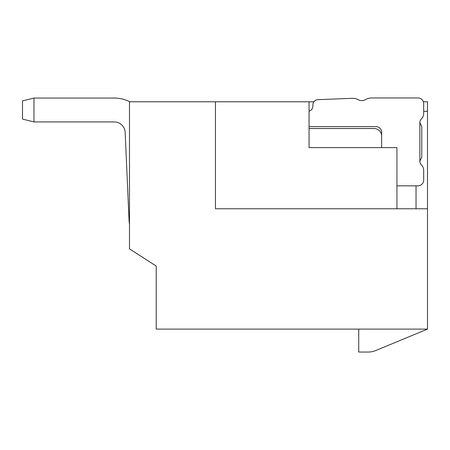 <?xml version="1.0" encoding="UTF-8"?>
<svg xmlns="http://www.w3.org/2000/svg" width="450" height="450" viewBox="0 0 450 450"><rect width="100%" height="100%" fill="white"/><g stroke="black" fill="none" stroke-linecap="round" stroke-linejoin="round"><path stroke-width="0.67" d="M423.349 101.779L427.5 101.779L427.5 329.113L156.229 329.113L156.229 266.074L129.482 248.878L129.482 101.779L313.875 101.779M427.5 329.113L375.609 350.589A19.102 19.102 0 0 1 368.303 352.041L358.729 352.041L368.303 352.041L358.729 352.041L358.729 329.113M309.054 111.156A5.158 5.158 0 0 0 312.879 106.177L312.879 104.828A5.158 5.158 0 0 1 317.829 99.675L352.176 98.308A11.464 11.464 0 0 1 358.121 99.698A7.639 7.639 0 0 0 365.681 99.562A11.464 11.464 0 0 1 371.531 97.959L417.949 97.959A5.732 5.732 0 0 1 423.681 103.691L423.681 113.484A7.639 7.639 0 0 1 421.397 118.935A5.158 5.158 0 0 0 419.856 122.608L419.856 161.19A5.158 5.158 0 0 0 421.397 164.863A7.639 7.639 0 0 1 423.681 170.308L423.681 180.107A5.732 5.732 0 0 1 417.949 185.839L396.934 185.839M309.054 101.779L309.054 147.628L396.934 147.628L396.934 208.761L416.036 208.761L416.036 185.839M215.449 101.779L215.449 208.761L396.934 208.761M416.036 208.761L427.5 208.761M427.5 111.33L423.681 111.33M309.054 128.526L374.012 128.526A7.639 7.639 0 0 1 381.651 136.164L381.651 132.345A5.732 5.732 0 0 0 375.919 126.613L309.054 126.613M381.651 147.628L381.651 136.164M317.829 99.675L352.176 98.308M358.121 99.698A7.639 7.639 0 0 0 365.681 99.562M371.531 97.959L417.949 97.959M419.856 161.19L421.768 157.179L421.768 126.613L419.856 122.608M129.482 224.066A34.864 34.864 0 0 1 129.037 219.853L125.173 132.435A10.986 10.986 0 0 0 114.199 121.933A10.986 10.986 0 0 1 125.173 132.435A10.986 10.986 0 0 0 114.199 121.933A10.986 10.986 0 0 1 125.173 132.435A10.986 10.986 0 0 0 114.199 121.933A10.986 10.986 0 0 1 125.173 132.435A10.986 10.986 0 0 0 114.199 121.933A10.986 10.986 0 0 1 125.173 132.435A10.986 10.986 0 0 0 114.199 121.933L33.964 121.933L33.964 98.055L22.5 100.918L22.5 119.07L33.964 121.933M33.964 98.055L114.199 98.055A34.864 34.864 0 0 1 129.881 101.779"/></g></svg>
